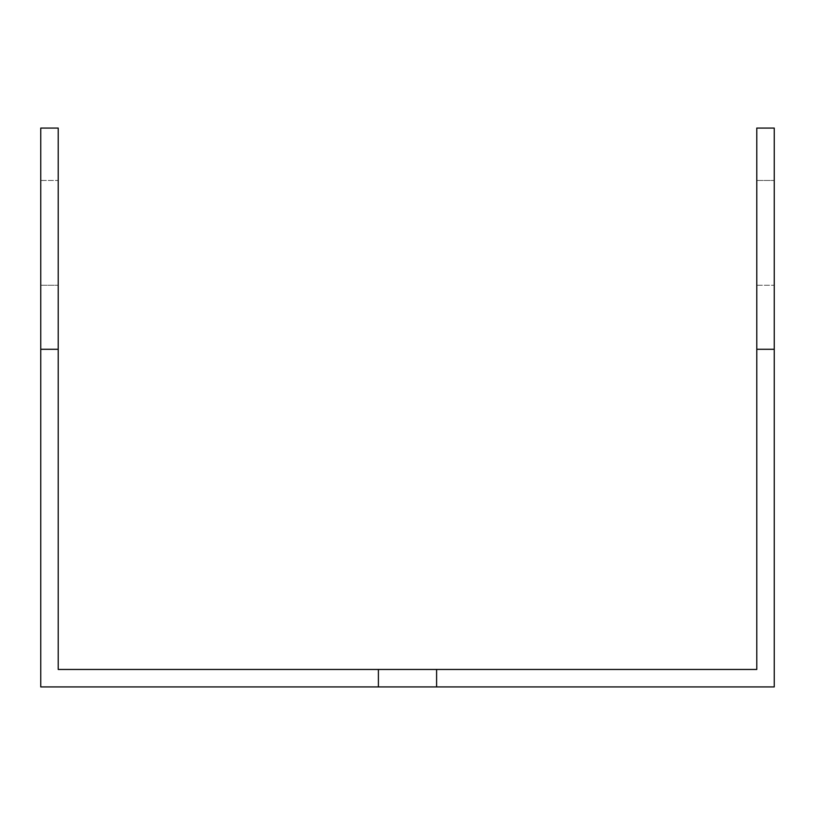 <?xml version="1.0" encoding="UTF-8"?>
<svg xmlns="http://www.w3.org/2000/svg" width="815" height="815" viewBox="0 0 815 815"><rect width="100%" height="100%" fill="white"/><g stroke="black" fill="none" stroke-linecap="round" stroke-linejoin="round"><path stroke-width="0.61" stroke-dasharray="4.08 3.06" d="M756.789 349.289L756.789 669.461L378.394 669.461L378.394 686.933L40.75 686.933L40.75 349.289L58.211 349.289L58.211 669.461L378.394 669.461L378.394 686.933L774.25 686.933L774.25 349.289L756.789 349.289L756.789 128.067L774.25 128.067L774.25 349.289L756.789 349.289L774.25 349.289M774.25 285.25L774.25 180.461L774.25 285.25L774.25 180.461L774.25 285.25L774.25 180.461L774.25 285.25L756.789 285.25L756.789 180.461L756.789 285.25L756.789 180.461L756.789 285.25L756.789 180.461L756.789 285.25L774.25 285.25M58.211 180.461L58.211 285.25L58.211 180.461L58.211 285.25L58.211 180.461L58.211 285.25L58.211 180.461L40.75 180.461L40.75 285.25L40.75 180.461L40.75 285.25L40.75 180.461L40.75 285.25L40.75 180.461L58.211 180.461M40.75 349.289L40.75 128.067L58.211 128.067L58.211 349.289L40.75 349.289L58.211 349.289M436.606 669.461L436.606 686.933M40.75 285.25L58.211 285.25L40.75 285.25M756.789 180.461L774.25 180.461L756.789 180.461M378.394 669.461L378.394 686.933"/><path stroke-width="1.22" d="M378.394 686.933L378.394 669.461L58.211 669.461L58.211 349.289L40.75 349.289L40.75 686.933L774.25 686.933L774.25 128.067L756.789 128.067L756.789 669.461L436.606 669.461L436.606 686.933M378.394 669.461L436.606 669.461M58.211 349.289L58.211 128.067L40.75 128.067L40.75 349.289M774.25 349.289L756.789 349.289"/></g></svg>

